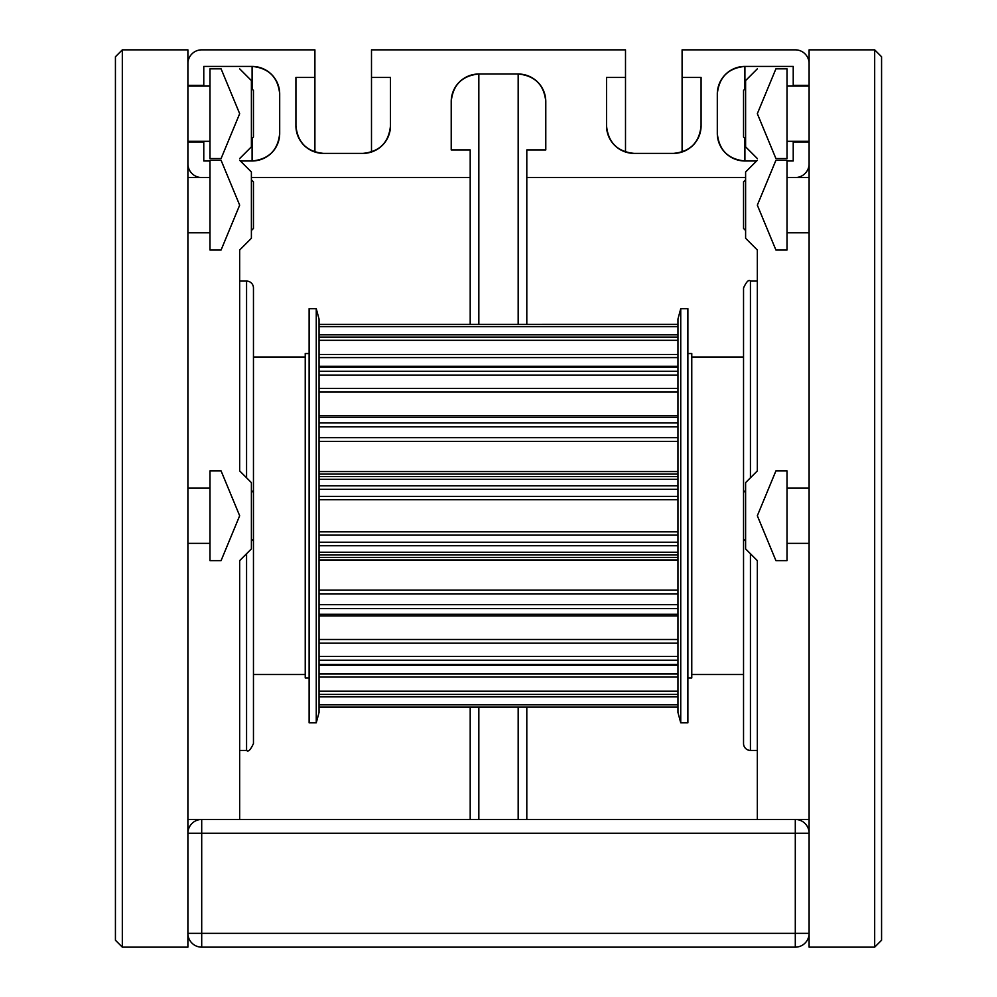 <?xml version="1.0" encoding="UTF-8"?>
<svg xmlns="http://www.w3.org/2000/svg" width="997" height="997" viewBox="0 0 997 997"><rect width="100%" height="100%" fill="white"/><g stroke="black" fill="none" stroke-linecap="round" stroke-linejoin="round"><path stroke-width="1.5" d="M874.681 947.15L874.681 49.85L881.572 56.754L881.572 940.246L874.681 947.15L809.103 947.15L809.103 833.268A13.808 13.808 0 0 0 795.294 819.459L201.706 819.459A13.808 13.808 0 0 0 187.897 833.268L187.897 49.85L122.319 49.85L115.428 56.754L115.428 940.246L122.319 947.15L122.319 49.85M874.681 49.85L809.103 49.85L809.103 833.268L795.294 833.268L795.294 819.459L809.103 819.459M757.334 160.293L745.606 172.02L745.606 238.283L757.334 250.023L757.334 470.896L745.606 482.623L745.606 548.886L757.334 560.626L757.334 819.459M187.897 819.459L201.706 819.459L201.706 833.268L795.294 833.268L795.294 933.342L809.103 933.342A13.808 13.808 0 0 1 795.294 947.15L201.706 947.15L201.706 833.268L187.897 833.268L187.897 933.342A13.808 13.808 0 0 0 201.706 947.15M239.666 819.459L239.666 560.626L251.394 548.886L251.394 482.623L239.666 470.896L239.666 250.023L251.394 238.283L251.394 172.02L239.666 160.293M122.319 947.15L187.897 947.15L187.897 933.342L795.294 933.342L795.294 947.15M246.571 477.787L246.571 281.079A6.904 6.904 0 0 1 253.462 287.983L253.462 492.456L251.394 490.387M246.571 553.721L246.571 750.429C248.241 752.187 250.546 749.894 253.462 743.538L253.462 539.053L251.394 541.122M750.429 553.721L750.429 750.429A6.904 6.904 0 0 1 743.538 743.538L743.538 539.053L745.606 541.122M750.429 477.787L750.429 281.079C748.759 279.322 746.454 281.628 743.538 287.983L743.538 492.456L745.606 490.387M253.462 674.508L305.232 674.508M309.12 353.549L305.232 353.549L305.232 677.96L309.12 677.96M687.88 353.549L691.768 353.549L691.768 677.96L687.88 677.96M691.768 674.508L743.538 674.508M316.261 722.825L316.261 308.684L309.12 308.684L309.12 722.825L316.261 722.825L319.04 712.469L319.04 319.04L316.261 308.684M680.739 308.684L680.739 722.825L687.88 722.825L687.88 308.684L680.739 308.684L677.96 319.04L677.96 712.469L680.739 722.825M239.666 515.761L221.085 470.896C246.508 470.896 246.508 470.896 221.085 470.896C246.508 470.896 246.508 470.896 221.085 470.896L209.981 470.896L209.981 560.626L221.085 560.626L239.666 515.761M221.085 560.626C246.508 560.626 246.508 560.626 221.085 560.626C246.508 560.626 246.508 560.626 221.085 560.626M221.085 160.293C246.508 160.293 246.508 160.293 221.085 160.293C246.508 160.293 246.508 160.293 221.085 160.293C246.508 160.293 246.508 160.293 221.085 160.293C246.508 160.293 246.508 160.293 221.085 160.293L239.666 205.158L221.085 250.023C246.508 250.023 246.508 250.023 221.085 250.023C246.508 250.023 246.508 250.023 221.085 250.023L209.981 250.023L209.981 160.293L221.085 160.293M221.085 158.56C246.508 158.56 246.508 158.56 221.085 158.56C246.508 158.56 246.508 158.56 221.085 158.56L239.666 113.695L221.085 68.83C246.508 68.83 246.508 68.83 221.085 68.83C246.508 68.83 246.508 68.83 221.085 68.83C246.508 68.83 246.508 68.83 221.085 68.83C246.508 68.83 246.508 68.83 221.085 68.83L209.981 68.83L209.981 158.56L221.085 158.56C246.508 158.56 246.508 158.56 221.085 158.56C246.508 158.56 246.508 158.56 221.085 158.56M239.666 68.83L251.394 80.57L251.394 146.833L239.666 158.56M757.334 515.761L775.915 560.626C750.492 560.626 750.492 560.626 775.915 560.626C750.492 560.626 750.492 560.626 775.915 560.626L787.019 560.626L787.019 470.896L775.915 470.896L757.334 515.761M775.915 470.896C750.492 470.896 750.492 470.896 775.915 470.896C750.492 470.896 750.492 470.896 775.915 470.896M757.334 205.158L775.915 250.023C750.492 250.023 750.492 250.023 775.915 250.023C750.492 250.023 750.492 250.023 775.915 250.023L787.019 250.023L787.019 160.293L775.915 160.293L757.334 205.158M775.915 160.293C750.492 160.293 750.492 160.293 775.915 160.293C750.492 160.293 750.492 160.293 775.915 160.293C750.492 160.293 750.492 160.293 775.915 160.293C750.492 160.293 750.492 160.293 775.915 160.293M757.334 113.695L775.915 158.56C750.492 158.56 750.492 158.56 775.915 158.56C750.492 158.56 750.492 158.56 775.915 158.56C750.492 158.56 750.492 158.56 775.915 158.56C750.492 158.56 750.492 158.56 775.915 158.56L787.019 158.56L787.019 68.83L775.915 68.83L757.334 113.695M757.334 158.56L745.606 146.833L745.606 80.57L757.334 68.83M775.915 68.83C750.492 68.83 750.492 68.83 775.915 68.83C750.492 68.83 750.492 68.83 775.915 68.83C750.492 68.83 750.492 68.83 775.915 68.83C750.492 68.83 750.492 68.83 775.915 68.83M253.462 539.053L253.462 492.456M187.897 543.365L209.981 543.365M251.394 88.334L253.462 90.403L253.462 136.988L251.394 139.057M187.897 141.3L209.981 141.3M251.394 179.784L253.462 181.853L253.462 228.45L251.394 230.519M187.897 232.762L209.981 232.762M743.538 492.456L743.538 539.053M809.103 488.144L787.019 488.144M745.606 230.519L743.538 228.45L743.538 181.853L745.606 179.784M809.103 177.541L787.019 177.541M745.606 139.057L743.538 136.988L743.538 90.403L745.606 88.334M809.103 86.091L787.019 86.091M701.078 125.772L701.078 77.454L701.078 125.772A27.604 27.604 0 0 1 673.474 153.388C690.211 151.718 699.408 142.509 701.078 125.772M606.525 125.772C608.195 142.509 617.392 151.718 634.129 153.388A27.604 27.604 0 0 1 606.525 125.772L606.525 77.454L625.505 77.454L625.505 152.005M390.475 125.772L390.475 77.454L390.475 125.772A27.604 27.604 0 0 1 362.871 153.388C379.608 151.718 388.805 142.509 390.475 125.772M295.922 125.772C297.592 142.509 306.789 151.718 323.527 153.388A27.604 27.604 0 0 1 295.922 125.772L295.922 77.454L314.902 77.454L314.902 152.005M314.902 49.85L201.706 49.85L314.902 49.85L314.902 77.454M252.091 66.413L203.774 66.413L252.091 66.413A27.604 27.604 0 0 1 279.696 94.03C278.026 77.292 268.829 68.083 252.091 66.413L252.091 89.02M252.091 138.371L252.091 160.978C268.829 159.308 278.026 150.111 279.696 133.374A27.604 27.604 0 0 1 252.091 160.978L240.352 160.978M470.198 324.386L470.198 177.541L251.394 177.541L470.198 177.541L470.198 149.936L451.217 149.936L451.217 101.619A27.604 27.604 0 0 1 478.834 74.002C462.097 75.672 452.887 84.882 451.217 101.619M545.783 149.936L545.783 101.619C544.113 84.882 534.903 75.672 518.166 74.002A27.604 27.604 0 0 1 545.783 101.619L545.783 149.936L526.802 149.936L526.802 324.386M744.909 160.978L756.648 160.978L744.909 160.978A27.604 27.604 0 0 1 717.304 133.374C718.974 150.111 728.171 159.308 744.909 160.978L744.909 138.371M787.019 160.978L793.226 160.978L787.019 160.978M744.909 89.02L744.909 66.413C728.171 68.083 718.974 77.292 717.304 94.03A27.604 27.604 0 0 1 744.909 66.413L793.226 66.413L793.226 86.091M809.103 63.658A13.808 13.808 0 0 0 795.294 49.85L682.098 49.85L682.098 152.005M625.505 77.454L625.505 49.85L371.495 49.85L371.495 152.005M187.897 85.393L203.774 85.393L203.774 86.091M203.774 141.3L203.774 141.998L187.897 141.998M793.226 141.3L793.226 160.978M526.802 707.122L526.802 819.459M470.198 819.459L470.198 707.122M187.897 63.658A13.808 13.808 0 0 1 201.706 49.85M203.774 85.393L203.774 66.413M279.696 94.03L279.696 133.374M209.981 160.978L203.774 160.978L203.774 141.998M201.706 177.541A13.808 13.808 0 0 1 187.897 163.732M793.226 85.393L809.103 85.393M478.834 324.386L478.834 74.002L518.166 74.002L518.166 324.386M745.606 177.541L526.802 177.541M809.103 163.732A13.808 13.808 0 0 1 795.294 177.541M362.871 153.388L323.527 153.388M371.495 77.454L390.475 77.454M673.474 153.388L634.129 153.388M682.098 77.454L701.078 77.454M717.304 133.374L717.304 94.03M809.103 141.998L793.226 141.998M319.04 677.063L677.96 677.063M677.96 673.935L319.04 673.935M677.96 691.208L319.04 691.208M319.04 694.423L677.96 694.423M677.96 696.679L319.04 696.679M319.04 643.14L677.96 643.14M677.96 639.501L319.04 639.501M677.96 656.425L319.04 656.425M319.04 660.213L677.96 660.213M677.96 664.451L319.04 664.451M319.04 593.851L677.96 593.851M677.96 590.149L319.04 590.149M677.96 604.681L319.04 604.681M319.04 608.569L677.96 608.569M677.96 614.277L319.04 614.277M319.04 615.909L677.96 615.909M319.04 535.14L677.96 535.14M677.96 531.825L319.04 531.825M677.96 542.206L319.04 542.206M319.04 545.733L677.96 545.733M677.96 552.226L319.04 552.226M319.04 554.968L677.96 554.968M677.96 557.423L319.04 557.423M319.04 559.953L677.96 559.953M319.04 474.086L677.96 474.086M677.96 471.569L319.04 471.569M677.96 476.541L319.04 476.541M319.04 479.283L677.96 479.283M677.96 485.776L319.04 485.776M319.04 489.303L677.96 489.303M677.96 496.381L319.04 496.381M319.04 499.684L677.96 499.684M677.96 415.612L319.04 415.612M319.04 417.232L677.96 417.232M677.96 422.94L319.04 422.94M319.04 426.841L677.96 426.841M677.96 437.671L319.04 437.671M319.04 441.359L677.96 441.359M319.04 367.058L677.96 367.058M677.96 371.308L319.04 371.308M319.04 375.084L677.96 375.084M677.96 388.369L319.04 388.369M319.04 392.008L677.96 392.008M319.04 334.83L677.96 334.83M677.96 337.086L319.04 337.086M319.04 340.313L677.96 340.313M677.96 354.446L319.04 354.446M319.04 357.574L677.96 357.574M677.96 324.424L319.04 324.424L677.96 324.386M319.04 326.692L677.96 326.692M677.96 704.829L319.04 704.829M319.04 707.097L677.96 707.097L319.04 707.122M518.166 707.122L518.166 819.459M478.834 707.122L478.834 819.459M246.571 281.079L239.666 281.079M246.571 750.429L239.666 750.429M750.429 750.429L757.334 750.429M750.429 281.079L757.334 281.079M677.96 696.866L319.04 696.866M677.96 665.223L319.04 665.223M677.96 615.959L319.04 615.959M677.96 415.55L319.04 415.55M677.96 366.298L319.04 366.298M677.96 334.643L319.04 334.643M253.462 357.001L305.232 357.001M691.768 357.001L743.538 357.001M187.897 488.144L209.981 488.144M187.897 86.091L209.981 86.091M187.897 177.541L209.981 177.541M809.103 543.365L787.019 543.365M809.103 232.762L787.019 232.762M809.103 141.3L787.019 141.3"/></g></svg>
